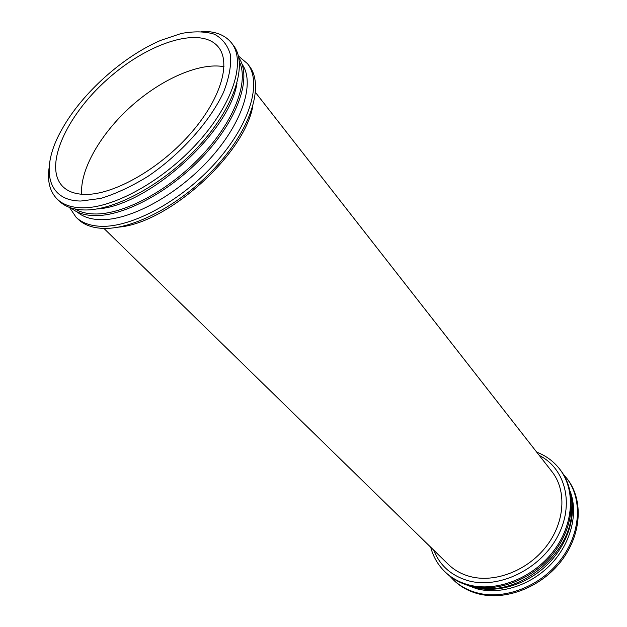 <?xml version="1.0" encoding="UTF-8"?>
<svg xmlns="http://www.w3.org/2000/svg" width="627" height="627" viewBox="0 0 627 627"><rect width="100%" height="100%" fill="white"/><g stroke="black" fill="none" stroke-linecap="round" stroke-linejoin="round"><path stroke-width="0.94" d="M449.677 575.978L454.066 580.539C460.516 586.715 468.345 591.081 477.562 593.636C504.845 601.222 540.756 587.687 561.196 561.11C581.746 534.588 583.565 499.797 567.325 479.028L563.273 474.177M453.133 579.638C459.583 585.822 467.421 590.187 476.645 592.742C503.943 600.321 539.894 586.762 560.366 560.154C580.947 533.601 582.789 498.778 566.542 478.009M466.026 584.732L476.504 588.706C500.142 595.125 530.63 585.469 550.827 564.378C571.048 543.288 578.525 513.435 570.194 491.38M467.374 585.163L473.894 587.334C497.101 593.604 526.899 584.685 547.418 564.543C567.937 544.401 576.879 515.339 570.476 492.767M474.012 586.269C516.515 600.039 574.928 552.708 571.503 506.875M430.686 547.175C433.202 556.752 437.952 564.951 444.935 571.761L445.883 572.678C452.349 578.87 460.218 583.235 469.49 585.767C496.929 593.299 533.185 579.52 553.892 552.677C574.716 525.881 576.691 490.855 560.405 470.046L559.605 468.996C553.594 461.315 545.96 455.696 536.72 452.145M444.935 571.761C451.401 577.961 459.27 582.318 468.549 584.858C496.004 592.382 532.307 578.572 553.045 551.689C573.901 524.87 575.884 489.812 559.605 468.996M433.696 550.106C439.825 565.601 451.393 575.813 468.4 580.767C498.794 589.2 539.753 569.59 557.199 537.214C574.943 504.939 565.617 468.549 539.306 455.461M470.172 576.542C495.048 583.204 527.762 570.554 546.383 546.25C565.099 521.993 566.816 490.361 551.956 471.637L255.526 92.514L551.956 471.637C566.816 490.361 565.099 521.993 546.383 546.25C527.762 570.554 495.048 583.204 470.172 576.542C461.59 574.246 454.324 570.217 448.391 564.449C454.324 570.217 461.59 574.246 470.172 576.542M118.409 227.146C167.558 223.471 243.668 155.261 252.689 106.809M69.495 207.427L76.063 217.232L78.187 219.27C83.994 224.842 92.169 227.875 102.71 228.369C133.888 229.929 183.938 202.905 218.008 164.533C252.226 126.192 264.053 84.48 249.248 65.96L247.453 63.625L238.425 56.03M76.063 217.232C81.855 222.789 90.029 225.806 100.571 226.284C131.748 227.789 181.869 200.679 216.025 162.236C250.322 123.84 262.227 82.113 247.453 63.625M77.145 211.902C82.686 216.707 90.264 219.293 99.881 219.662C129.609 220.9 177.112 195.263 209.943 158.819C242.9 122.414 255.213 82.458 242.038 64.126M71.117 207.984C76.674 212.733 84.269 215.273 93.893 215.61C123.919 216.754 172.111 190.686 205.57 153.693C239.161 116.747 251.921 76.259 238.801 57.7M75.068 209.003C80.146 212.083 86.479 213.736 94.074 213.964C122.782 214.975 168.263 191.039 201.181 156.194C234.184 121.372 249.115 81.91 239.389 61.744M96.817 208.963C146.851 206.753 229.317 132.853 236.975 83.36M49.071 168.012C47.205 181.399 49.925 191.776 57.229 199.127L59.424 201.243C65.13 206.714 73.257 209.622 83.806 209.951C114.984 211.017 165.653 183.186 200.468 144.257C235.431 105.367 247.939 63.531 233.377 45.348L231.52 42.934C225.007 34.869 214.99 31.037 201.479 31.428M57.229 199.127C62.919 204.598 71.047 207.482 81.588 207.788C112.766 208.807 163.506 180.874 198.414 141.882C233.463 102.93 246.05 61.078 231.52 42.934M80.867 201.032L100.767 198.414C115.76 193.837 131.474 186.493 147.909 176.391C180.686 154.203 209.81 121.662 223.455 92.435C229.004 78.273 231.355 65.796 230.517 55.027C227.883 45.567 222.53 38.639 214.458 34.234C205.084 31.374 194.033 31.123 181.289 33.474L160.974 40.277C123.323 56.203 82.231 93.031 62.292 128.715C40.191 166.751 45.771 200.836 80.867 201.032M85.139 194.417C113.119 194.958 158.208 169.792 189.174 135.103C220.257 100.445 231.528 63.249 218.486 47.19C201.063 25.323 148.019 42.581 107.17 79.511C65.992 116.089 43.051 166.931 62.88 186.634C68.037 191.658 75.452 194.245 85.139 194.417M224.011 66.681C199.59 62.198 161.57 79.049 131.161 106.284C100.767 133.535 79.864 169.494 81.659 194.26M448.391 564.449L103.894 228.408L448.391 564.449"/></g></svg>

